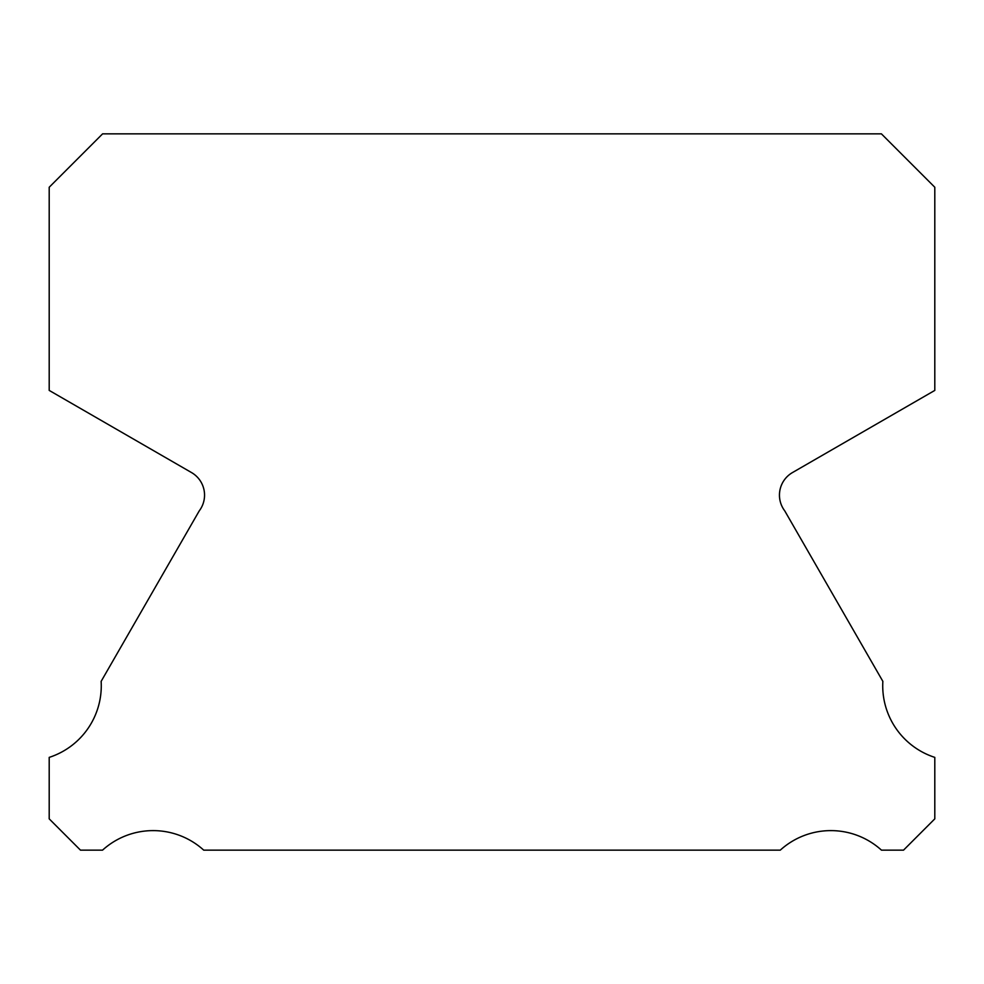<?xml version="1.0" encoding="UTF-8"?>
<svg xmlns="http://www.w3.org/2000/svg" width="984" height="984" viewBox="0 0 984 984"><rect width="100%" height="100%" fill="white"/><g stroke="black" fill="none" stroke-linecap="round" stroke-linejoin="round"><path stroke-width="1.48" d="M934.8 757.385A75.251 75.251 0 0 1 882.857 681.359L784.765 510.893A26.051 26.051 0 0 1 792.587 472.504L934.8 390.414L934.8 187.255L881.406 133.849L102.594 133.849L49.2 187.255L49.2 390.414L191.413 472.504A26.051 26.051 0 0 1 199.235 510.893L101.143 681.359A75.251 75.251 0 0 1 49.2 757.385L49.2 818.86L80.479 850.151L102.533 850.151A75.276 75.276 0 0 1 203.725 850.151L780.275 850.151A75.276 75.276 0 0 1 881.467 850.151L903.521 850.151L934.8 818.86L934.8 757.385"/></g></svg>
